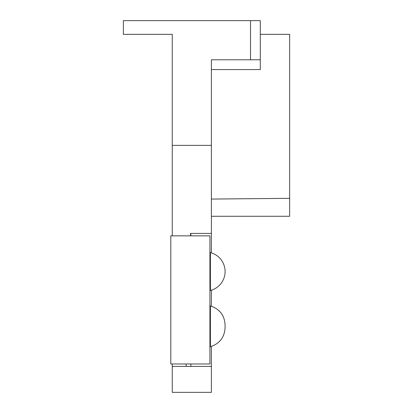 <?xml version="1.0" encoding="UTF-8"?>
<svg xmlns="http://www.w3.org/2000/svg" width="413" height="413" viewBox="0 0 413 413"><rect width="100%" height="100%" fill="white"/><g stroke="black" fill="none" stroke-linecap="round" stroke-linejoin="round"><path stroke-width="0.62" d="M209.923 363.982L170.796 363.982L170.796 235.844L209.923 235.844L209.923 363.982M190.558 235.844L190.558 233.402L211.389 233.402L211.389 59.777L211.389 69.56L260.298 69.56L260.298 20.65L123.358 20.65L123.358 34.346L172.262 34.346L172.262 37.278M172.262 366.429L172.262 392.35L211.389 392.35L211.389 366.429L172.262 366.429L172.262 363.982M172.262 235.844L172.262 34.346M211.389 199.066L289.642 198.333L289.642 216.283L211.389 216.283M260.298 34.346L289.642 34.346L289.642 198.333M211.389 233.402L211.389 252.885M211.389 290.21L211.389 306.224M211.389 346.424L211.389 366.429M211.389 145.366L172.262 145.366M211.389 59.777L260.298 59.777M186.155 366.429L186.155 363.982M190.847 366.429L190.847 363.982M190.847 235.844L190.847 233.402M209.923 311.944L210.413 311.944L210.413 305.945L210.413 346.703C219.597 343.719 224.491 337.406 225.085 327.762L225.085 324.886L225.085 327.762M210.413 344.21L210.413 340.704L209.923 340.704M210.413 252.606L210.413 290.489A19.561 19.561 0 0 0 210.413 252.606M250.515 20.65L250.515 59.777M209.923 285.925L210.413 285.925M209.923 257.17L210.413 257.17M210.413 305.945C219.597 308.929 224.491 315.243 225.085 324.886"/></g></svg>
